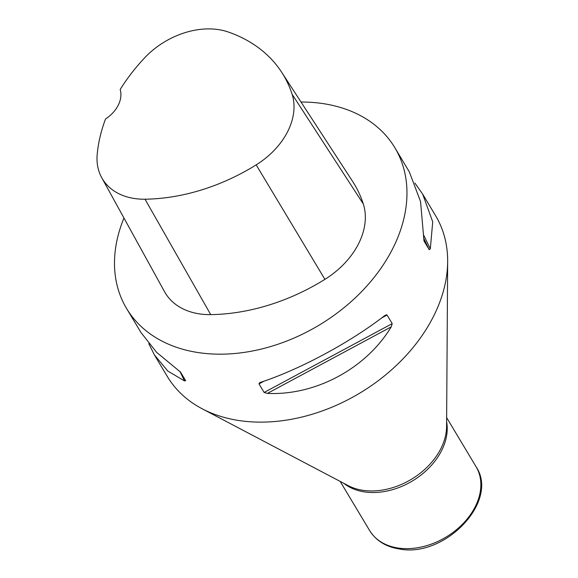 <?xml version="1.0" encoding="UTF-8"?>
<svg xmlns="http://www.w3.org/2000/svg" width="578" height="578" viewBox="0 0 578 578"><rect width="100%" height="100%" fill="white"/><g stroke="black" fill="none" stroke-linecap="round" stroke-linejoin="round"><path stroke-width="0.87" d="M414.91 183.082L422.67 194.129L435.574 215.659A156.385 113.252 149.1 0 1 447.661 261.632A156.385 113.252 149.1 0 1 239.09 420.553A156.385 113.252 149.1 0 1 202.148 408.776A156.385 113.252 149.1 0 1 167.295 376.444L154.398 354.914L148.77 343.628M301.022 102.024A156.385 113.252 149.1 0 1 323.073 103.607A156.385 113.252 149.1 0 1 394.861 147.722A156.385 113.252 149.1 0 1 318.94 325.255A156.385 113.252 149.1 0 1 126.582 308.507A156.385 113.252 149.1 0 1 123.967 218.043M267.412 393.401L264.132 392.455L258.987 383.871L259.356 382.939L260.743 382.275C299.91 369.443 350.347 342.335 384.58 315.718L386.299 314.793L387.072 315.039L392.216 323.622L391.248 326.845C366.069 368.569 315.631 395.677 267.412 393.401L391.248 326.845M422.67 194.129L432.72 221.858L430.321 248.822L429.23 249.71L424.028 241.033M423.985 240.918L420.546 201.541L409.289 171.803L394.861 147.722M126.582 308.507L141.018 332.588L156.652 352.378L180.473 372.051L185.668 380.721M185.617 380.635L184.526 380.916L167.873 371.105L154.398 354.914M281.652 72.228L352.551 181.311A178.725 129.429 149.1 0 1 363.295 203.962A74.468 53.927 149.1 0 1 324.915 279.355A178.725 129.429 149.1 0 1 210.724 314.62A74.468 53.927 149.1 0 1 164.499 291.63L101.728 177.684A69.728 50.496 149.1 0 1 97.191 154.478A173.985 125.997 149.1 0 1 105.528 118.996A29.789 21.574 149.1 0 0 120.166 89.525A173.985 125.997 149.1 0 1 144.587 57.894A69.728 50.496 149.1 0 1 228.346 32.028A173.985 125.997 149.1 0 1 281.652 72.228A173.985 125.997 149.1 0 1 292.114 94.279A69.728 50.496 149.1 0 1 256.177 164.875A173.985 125.997 149.1 0 1 145.013 199.208A69.728 50.496 149.1 0 1 101.728 177.684M446.642 417.612L476.07 466.721A62.056 44.94 149.1 0 1 463.231 523.437A62.056 44.94 149.1 0 1 398.098 548.031A62.056 44.94 149.1 0 1 369.617 530.525L340.182 481.416M447.661 261.632L446.584 426.586A62.713 45.416 149.1 0 1 362.933 490.317A62.713 45.416 149.1 0 1 348.122 485.592L202.148 408.776M446.613 421.745A62.056 44.94 149.1 0 1 423.761 472.811A62.056 44.94 149.1 0 1 364.458 491.9A62.056 44.94 149.1 0 1 343.845 483.345M258.987 383.871L264.146 381.104M381.574 317.994L387.072 315.039M264.132 392.455L392.216 323.622M430.321 248.822L423.696 235.138M429.23 249.71L423.645 238.187M179.917 371.401L184.526 380.916M292.114 94.279L363.295 203.962M256.177 164.875L324.915 279.355M145.013 199.208L210.724 314.62M476.07 466.721C499.544 501.401 444.612 558.146 399.34 548.984C385.923 546.853 376.018 540.697 369.617 530.525"/></g></svg>
